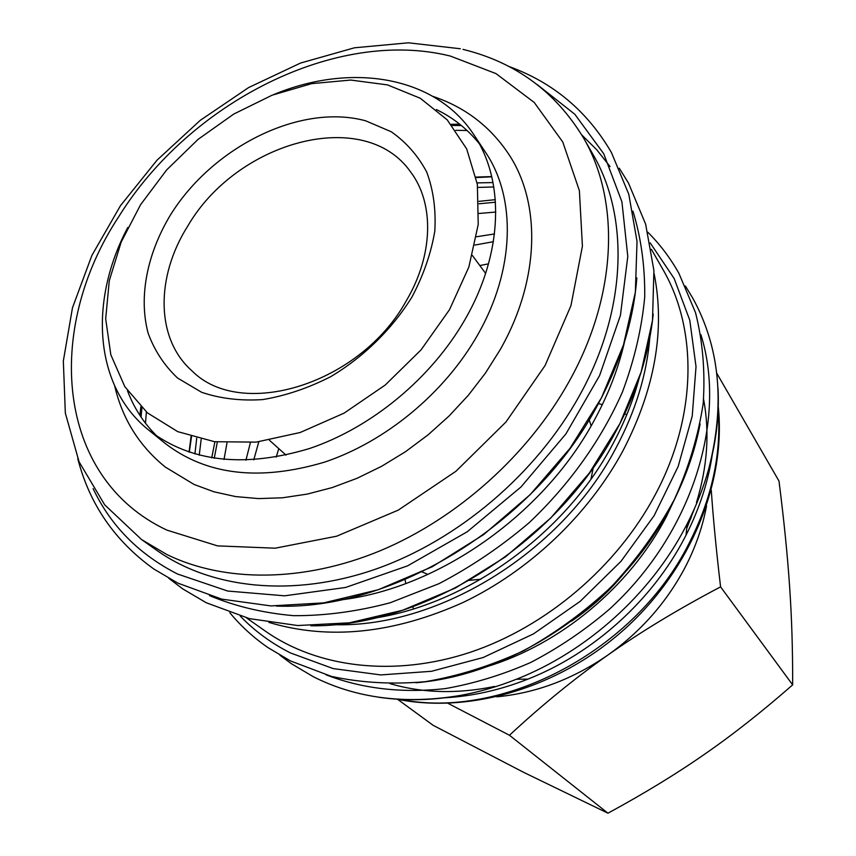 <?xml version="1.0" encoding="UTF-8"?>
<svg xmlns="http://www.w3.org/2000/svg" width="856" height="856" viewBox="0 0 856 856"><rect width="100%" height="100%" fill="white"/><g stroke="black" fill="none" stroke-linecap="round" stroke-linejoin="round"><path stroke-width="1.28" d="M476.546 236.748L494.49 233.945M712.32 454.44C708.212 481.768 699.448 508.678 686.02 535.182L684.586 537.942C652.176 600.356 593.251 653.438 527.927 679.118C500.279 690 472.662 696.217 445.077 697.758M718.002 388.11C719.404 414.358 716.322 441.268 708.747 468.842C703.568 487.439 696.399 505.736 687.229 523.733L685.677 526.718C650.678 594.053 586.884 651.523 516.414 679.247C497.636 686.694 478.75 692.13 459.747 695.543C431.585 700.497 404.514 701.053 378.502 697.201M478.986 213.476L495.806 212.053M677.556 492.896L666.31 516.778C629.93 586.553 560.445 644.386 486.615 666.738M477.124 182.884L493.024 182.574M477.798 187.421L493.805 186.983M451.112 124.323L459.683 124.152M654.112 273.588C665.347 330.009 654.926 389.138 622.847 450.984C588.179 514.991 529.243 570.899 462.946 602.538C393.385 633.675 328.704 640.299 268.891 622.387M476.032 177.085L491.729 176.582M651.373 249.267L662.844 269.34C697.833 329.218 697.233 416.498 655.097 494.982C616.834 566.854 546.256 626.806 470.276 652.283C394.177 677.503 317.533 667.776 265.414 631.172L246.507 617.882M452.054 125.468L461.384 125.532M639.229 377.924C633.301 400.362 624.463 422.468 612.714 444.232C564.083 536.22 461.844 607.995 366.304 619.209M455.756 130.326L467.055 130.487M649.854 337.339C646.836 374.457 635.473 411.469 615.774 448.373C560.466 554.207 434.238 630.144 329.624 624.495M624.773 340.816C618.76 367.438 608.691 393.728 594.588 419.697C544.106 514.424 438.154 588.596 340.142 599.96M592.759 154.037C629.417 216.226 627.213 309.658 579.673 395.279C536.573 473.539 458.474 539.997 375.827 569.08C293.052 597.916 211.25 588.832 157.183 550.611L141.625 539.612L167.123 554.667C224.486 582.519 303.538 582.615 380.695 550.547C457.725 518.201 528.644 454.536 569.293 381.166C617.679 294.432 620.14 200.069 583.268 137.527L592.759 154.037M273.749 94.567C350.607 62.499 435.126 75.649 473.689 134.499C504.912 180.252 503.414 253.226 464.958 319.598C431.381 378.138 371.686 427.551 309.615 448.49C244.014 468.179 190.428 462.09 148.869 430.226C93.871 386.334 88.692 300.948 127.812 227.429M148.869 430.226L165.272 443.504C206.596 475.187 259.646 481.404 324.413 462.176C385.692 441.696 444.467 393.086 477.434 335.327C515.162 269.833 516.414 197.586 485.363 152.079L473.689 134.499M479.157 143.562C467.494 129.085 453.231 117.743 436.389 109.536M140.598 204.67L166.62 169.959L198.111 139.335L233.752 114.062L272.122 95.187L311.68 83.631L350.725 80.057L387.522 84.894L420.275 98.258L447.217 119.851L466.702 148.955L477.359 184.382L478.226 224.443L468.874 267.008L449.518 309.658L421.099 349.826L385.232 385.04L344.069 413.148L300.167 432.505L256.158 442.124L214.599 441.717L177.748 431.649L147.393 412.86L124.826 386.687L110.82 354.759L105.684 318.828L109.279 280.693L121.167 242.088L140.598 204.67M716.707 373.141L779.003 481.072C783.946 520.009 787.477 555.062 789.585 586.221C791.747 617.326 792.763 650.207 792.656 684.864C762.14 711.603 732.779 734.726 704.574 754.232C676.422 773.845 644.215 793.501 607.953 813.2L523.733 772.39L433.211 725.364L397.623 699.331M447.945 703.311L509.459 735.261C542.051 705.002 574.911 678.22 608.038 654.947C641.101 631.642 678.615 608.948 720.581 586.863C716.279 550.387 713.176 518.148 711.272 490.135M706.542 505.907C702.648 526.879 695.5 547.38 685.089 567.432C666.653 602.303 640.962 631.471 608.038 654.947C573.017 679.161 535.952 693.114 496.865 696.805M405.081 579.619L405.776 583.578M412.72 606.818L413.598 608.851M691.883 514.221L690.739 518.811M187.913 225.813C237.347 140.908 364.635 106.091 410.623 171.97C434.27 203.097 433.607 254.532 406.429 300.552C360.526 384.269 241.103 420.606 192.076 370.948C155.514 338.869 155.503 276.809 187.913 225.813M588.746 418.456L591.143 425.86M593.315 467.547L590.982 479.028M170.537 214.835C212.973 146.558 300.691 102.955 365.78 120.857L391.224 131.738C406.151 142.192 417.985 155.642 426.727 172.077C433.371 189.968 436.057 209.624 434.805 231.056C431.156 253.044 423.57 275.001 412.025 296.914C392.144 329.057 363.629 357.038 330.63 376.715C308.106 388.175 285.476 395.804 262.749 399.581C240.557 401.025 220.174 398.586 201.577 392.273L177.588 378.052C164.32 365.523 154.497 350.575 148.131 333.187C138.437 296.957 147.061 253.74 170.537 214.835M432.943 96.396C464.947 107.096 490.242 126.421 508.828 154.337C541.292 203.3 539.943 280.105 500.075 349.869L485.438 373.077L468.393 395.205L449.186 415.898L428.128 434.816L405.53 451.679L381.755 466.231L357.187 478.247L332.203 487.578L307.197 494.105L282.534 497.785L258.576 498.599L235.657 496.587L214.086 491.836L194.141 484.496L165.326 467.076C139.271 445.955 122.408 418.959 114.736 386.11M127.501 390.764C134.092 408.301 144.054 423.56 157.376 436.528M480.911 579.234L467.076 580.593M427.957 574.43L420.81 571.359M571.562 621.146C591.592 607.557 609.269 591.421 624.623 572.718M626.763 414.775L624.773 413.705M602.324 404.631L598.419 403.561M509.459 735.261L607.953 813.2M720.581 586.863L792.656 684.864M141.079 417.15L141.893 407.841M145.488 423.249L146.387 411.993M139.87 415.32L140.844 406.803M189.069 452.129L191.049 436.56M194.922 453.98L196.709 438.176M199.234 455.167L201.171 439.278M224.015 459.501L227.001 442.905M245.918 460.239L250.401 442.648M700.871 334.6C727.611 419.461 692.087 534.326 608.68 609.857C584.434 630.487 558.465 648.013 530.795 662.426C502.536 674.849 474.01 683.57 445.206 688.62C401.849 693.36 362.109 688.759 326.008 674.796M650.228 242.944L674.164 278.521L689.775 320.208L696.024 366.646L692.226 416.091L678.155 466.499L654.123 515.676L620.975 561.343L580.143 601.372L533.481 633.9L483.159 657.515L431.488 671.297L380.792 674.924L333.177 668.59L290.462 652.946C271.266 643.22 254.553 630.958 240.322 616.138M581.706 134.874L596.76 149.8L610.05 166.567M632.948 211.154C641.123 237.893 645.05 266.516 644.718 297.043C641.807 328.265 634.414 359.862 622.505 391.845C601.565 439.47 569.561 484.496 529.222 522.642C501.028 546.642 470.939 566.982 438.957 583.685L390.101 602.795C357.145 611.537 325.013 615.828 293.694 615.678C263.327 613.035 235.25 606.337 209.474 595.594M537.022 84.455L574.815 114.255L603.737 153.77L621.905 201.781L627.79 256.458L620.429 315.382L599.575 375.613L565.902 433.917L520.972 486.989L467.205 531.79L407.627 565.837L345.642 587.451L284.631 595.819L227.717 591.047L177.524 574.012C138.8 554.228 110.67 525.755 93.111 488.605M189.294 452.214L191.509 436.699M476.139 177.566L491.783 176.807M214.246 458.27L217.328 442.06M479.06 203.771L495.485 202.209M253.761 459.875L258.801 441.824M474.941 245.041L493.388 241.702M479.831 265.553L488.519 263.841M276.242 457.093L278.767 448.608M718.152 409.789C721.576 454.119 711.817 498.781 688.855 543.753C635.109 651.02 502.386 720.196 400.073 699.373M700.122 423.966C694.805 451.904 685.046 479.403 670.826 506.485C621.649 602.014 515.002 674.785 415.888 682.756M653.214 314.077C649.287 353.089 636.918 392.027 616.095 430.91C556.785 543.977 423.378 627.33 310.856 625.779M636.832 277.858C633.622 320.144 620.514 362.612 597.52 405.273C534.797 524.022 392.583 610.788 276.328 606.069M166.867 530.099C55.49 477.873 44.523 329.271 118.599 216.91C189.411 102.645 335.873 27.553 450.374 56.068L495.988 73.595L534.262 102.495L562.777 142.01L579.384 190.663L582.412 246.207L570.941 305.688L545.069 365.555L505.971 421.987L455.97 471.249L398.265 510.123L336.686 536.198L275.193 548.193L217.52 545.882L166.867 530.099M703.611 399.388C709.817 432.323 707.431 466.734 696.452 502.6M694.623 508.207L686.726 528.441M494.511 686.458C457.329 694.12 422.49 693.167 389.994 683.612M708.747 468.842C725.257 404.374 719.907 347.44 692.697 298.016L685.378 286M229.847 612.746C240.761 625.939 253.462 637.549 267.939 647.575L290.452 660.918L331.411 676.4C361.157 682.821 392.433 684.586 425.239 681.697C458.42 676.047 491.216 665.733 523.637 650.742C555.255 633.226 584.488 611.912 611.334 586.809C636.286 559.931 657.269 530.891 674.282 499.679C688.684 467.793 698.325 435.693 703.204 403.39C705.301 371.547 702.744 341.309 695.532 312.675L678.936 273.385C670.312 258.031 659.944 244.302 647.821 232.201M168.825 578.346L182.681 588.853L206.243 602.742L249.438 618.631L297.695 625.533L349.398 622.815L402.662 610.242L455.403 588.029L505.468 556.882L550.761 517.987L589.42 472.929L619.905 423.592L641.144 372.039L652.507 320.337L653.898 270.464L645.649 224.186L628.454 183.002L619.284 168.225M77.778 458.698C89.58 504.398 114.972 541.195 153.952 569.08L177.845 583.129L221.747 599.125L270.913 605.92L323.707 602.87L378.202 589.741L432.248 566.747L483.629 534.625L530.196 494.618L570 448.351L601.468 397.783L623.457 345.032L635.355 292.217L637.025 241.392L628.807 194.323L611.441 152.561C587.334 111.13 553.072 82.411 508.678 66.394M459.747 695.543C404.974 704.584 356.192 698.325 313.382 676.764L291.179 663.582L279.891 655.172M211.721 457.853L214.91 441.76M478.986 201.342L495.314 199.662M686.02 535.182L687.229 523.733M460.314 48.749L408.387 42.8L354.459 47.797L300.584 63.034L248.604 87.579L200.24 120.354L157.044 160.158L120.482 205.665L91.892 255.409L72.482 307.775L63.333 360.997L65.334 413.084L79.084 461.823L104.678 504.826L141.625 539.612M472.384 255.484L485.63 273.406M269.447 440.252L286.043 455.114M583.268 137.527C555.351 91.549 515.259 62.167 463 49.38M527.927 679.118L516.414 679.247M396.874 699.181C470.864 714.097 560.584 687.293 625.897 627.94C691.102 568.459 726.188 481.65 718.248 406.589"/></g></svg>
